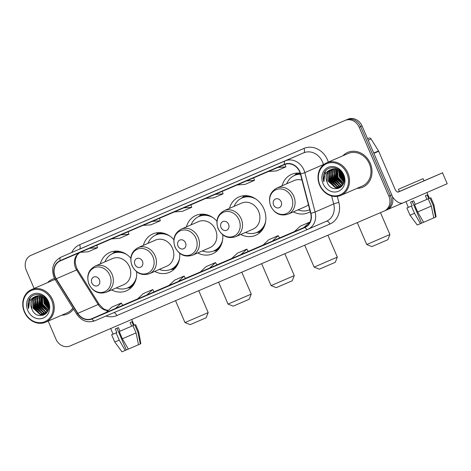 <?xml version="1.0" encoding="UTF-8"?>
<svg xmlns="http://www.w3.org/2000/svg" width="471" height="471" viewBox="0 0 471 471"><rect width="100%" height="100%" fill="white"/><g stroke="black" fill="none" stroke-linecap="round" stroke-linejoin="round"><path stroke-width="0.71" d="M293.368 211.873A20.918 18.098 -113.5 0 0 308.222 212.733A20.918 18.098 -113.5 0 0 310.236 211.679M240.781 234.458A20.918 18.098 -113.5 0 0 255.635 235.323A20.918 18.098 -113.5 0 0 263.931 208.989A20.918 18.098 -113.5 0 0 238.968 196.943A20.918 18.098 -113.5 0 0 229.459 208.388M197.726 252.945A20.918 18.098 -113.5 0 0 212.586 253.81A20.918 18.098 -113.5 0 0 222.742 234.799M154.676 271.431A20.918 18.098 -113.5 0 0 169.536 272.297A20.918 18.098 -113.5 0 0 179.686 253.286M111.627 289.924A20.918 18.098 -113.5 0 0 126.487 290.784A20.918 18.098 -113.5 0 0 136.637 271.773M300.174 173.198A20.918 18.098 -113.5 0 0 291.561 174.358A20.918 18.098 -113.5 0 0 282.047 185.804M216.907 221.176A20.918 18.098 -113.5 0 0 195.918 215.43A20.918 18.098 -113.5 0 0 186.41 226.875M173.858 239.662A20.918 18.098 -113.5 0 0 152.869 233.922A20.918 18.098 -113.5 0 0 143.361 245.367M130.808 258.155A20.918 18.098 -113.5 0 0 109.82 252.409A20.918 18.098 -113.5 0 0 100.305 263.854M385.649 210.413L387.032 209.813A11.84 10.244 -113.5 0 0 387.068 209.795A11.84 10.244 -113.5 0 0 391.766 194.894L362.099 126.016A11.84 10.244 -113.5 0 0 348.004 119.181L33.912 254.069A11.84 10.244 -113.5 0 0 33.883 254.087A11.84 10.244 -113.5 0 0 33.847 254.099M384.195 211.043L385.584 210.443A11.84 10.244 -113.5 0 0 385.614 210.431A11.84 10.244 -113.5 0 0 390.312 195.524L360.651 126.646A11.84 10.244 -113.5 0 0 346.55 119.811L32.458 254.705A11.84 10.244 -113.5 0 0 32.428 254.717A11.84 10.244 -113.5 0 0 32.393 254.729M61.778 315.17A18.946 16.391 -113.5 0 0 67.483 313.986A18.946 16.391 -113.5 0 0 73.535 309.058A18.946 16.391 -113.5 0 1 67.483 313.986A18.946 16.391 -113.5 0 1 61.778 315.17M357.042 188.365A18.946 16.391 -113.5 0 0 362.747 187.181A18.946 16.391 -113.5 0 0 370.265 163.331A18.946 16.391 -113.5 0 0 347.657 152.421A18.946 16.391 -113.5 0 0 342.894 155.777A18.946 16.391 -113.5 0 1 347.657 152.421L347.657 152.421A18.946 16.391 -113.5 0 1 370.265 163.331A18.946 16.391 -113.5 0 1 362.747 187.181A18.946 16.391 -113.5 0 1 357.042 188.365M55.237 276.824A12.629 10.927 66.5 0 1 60.247 260.922A12.629 10.927 66.5 0 1 60.282 260.91L284.631 164.556A12.629 10.927 66.5 0 1 300.386 173.929L310.666 213.328A12.629 10.927 66.5 0 1 304.943 227.146A12.629 10.927 66.5 0 1 304.908 227.163L91.845 318.667A12.629 10.927 66.5 0 1 77.827 313.327L56.261 278.773A12.629 10.927 66.5 0 1 55.237 276.824M54.989 276.93A12.947 11.198 -113.5 0 0 56.031 278.926L77.603 313.48A12.947 11.198 -113.5 0 0 91.969 318.955L305.031 227.452A12.947 11.198 -113.5 0 0 310.937 213.269L300.657 173.87A12.947 11.198 -113.5 0 0 284.508 164.267L60.158 260.616A12.947 11.198 -113.5 0 0 54.989 276.93M385.584 210.443A11.84 10.244 -113.5 0 0 385.614 210.431A11.84 10.244 -113.5 0 0 390.312 195.524L360.651 126.646A11.84 10.244 -113.5 0 0 346.55 119.811L32.458 254.705A11.84 10.244 -113.5 0 0 32.428 254.717L33.883 254.087M276.565 164.556L267.157 168.594A3.156 1.584 66.8 0 1 267.163 168.594M245.191 178.032L235.777 182.071A3.156 1.584 66.8 0 1 235.783 182.071M213.81 191.503L204.402 195.547A3.156 1.584 66.8 0 0 204.396 195.547M88.301 245.409L78.892 249.447A3.156 1.584 66.8 0 0 78.887 249.447L88.301 245.409L78.892 249.447M119.681 231.932L110.267 235.977A3.156 1.584 66.8 0 0 110.267 235.971A3.156 1.584 66.8 0 0 110.267 235.977L119.681 231.932L110.267 235.971M151.056 218.456L141.641 222.5A3.156 1.584 66.8 0 0 141.647 222.5A3.156 1.584 66.8 0 0 141.641 222.5L151.056 218.456M182.436 204.979L173.022 209.024A3.156 1.584 66.8 0 1 173.028 209.018M54.524 278.496A18.946 16.391 -113.5 0 0 52.393 279.226A18.946 16.391 -113.5 0 0 47.63 282.588A18.946 16.391 -113.5 0 1 52.393 279.226A18.946 16.391 -113.5 0 1 54.524 278.496M48.166 321.081L55.943 339.132A11.84 10.244 -113.5 0 0 70.038 345.967L384.13 211.073A11.84 10.244 -113.5 0 0 384.165 211.061A11.84 10.244 -113.5 0 0 388.858 196.154L359.196 127.276A11.84 10.244 -113.5 0 0 345.096 120.441L31.009 255.335A11.84 10.244 -113.5 0 0 30.974 255.347A11.84 10.244 -113.5 0 0 26.276 270.254L34.118 288.452M272.356 241.111L294.452 231.555L279.533 237.961L278.273 235.624L268.859 239.668L262.942 245.15L272.356 241.111L278.273 235.624M303.736 227.634L309.653 222.147L300.239 226.192L294.322 231.673L305.661 226.798M178.221 281.534L185.415 278.414L184.137 276.053L174.723 280.098L168.812 285.579L178.221 281.534L184.137 276.053M146.846 295.011L154.035 291.89L152.763 289.53L143.349 293.568L137.432 299.056L146.846 295.011L152.763 289.53M115.466 308.487L122.66 305.367L121.383 303.006L111.968 307.045L106.052 312.532L115.466 308.487L121.383 303.006M240.981 254.587L248.17 251.461L246.892 249.1L237.484 253.145L231.567 258.626L240.981 254.587L246.892 249.1M209.601 268.058L216.866 264.908L215.518 262.577L206.104 266.621L200.187 272.103L209.601 268.058L215.518 262.577M174.358 211.915L182.301 211.349L191.715 207.305L190.89 204.814M183.772 207.876L191.715 207.305M142.978 225.391L150.926 224.826L160.334 220.781L159.516 218.291M152.392 221.352L160.334 220.781M111.603 238.868L119.546 238.302L128.96 234.258L128.136 231.767M121.018 234.829L128.96 234.258M80.223 252.344L88.165 251.779L97.579 247.734L96.761 245.244M89.637 248.299L97.579 247.734M205.733 198.444L213.681 197.873L223.095 193.834L222.271 191.338M215.147 194.399L223.095 193.834M237.113 184.968L245.055 184.397L254.47 180.358L253.651 177.867M246.527 180.923L254.47 180.358M268.488 171.491L276.436 170.926L285.85 166.881L285.032 164.397M277.902 167.446L285.85 166.881M309.653 222.147L309.824 222.471M129.454 348.587L126.316 349.941L116.961 328.216M124.161 350.883L126.322 349.959L125.209 350.448L119.234 340.133L116.113 332.879L116.849 332.561L113.093 334.163L110.661 328.517M116.849 332.561L115.289 328.935L118.427 327.586L119.987 331.213L132.928 325.632L136.054 332.885L138.509 344.719L140.323 343.93L137.868 332.096L134.747 324.843L133.476 325.39L131.915 321.764L130.096 322.553L131.656 326.179M133.476 325.39L134.117 325.108L131.697 319.485M125.209 350.448L121.983 351.819L114.765 342.034L111.639 334.787L113.087 334.157M111.639 334.787L116.113 332.879M138.509 344.719L128.347 349.099L122.372 338.784L119.251 331.531L119.987 331.213M119.251 331.531L132.928 325.632M134.747 324.843L134.111 325.096M114.765 342.034L119.234 340.133M122.372 338.784L136.054 332.885M137.868 332.096L138.692 331.731L135.566 324.484M140.323 343.93L140.835 343.7L138.692 331.731M51.639 300.274A16.974 14.683 -113.5 0 0 31.433 290.477A16.974 14.683 -113.5 0 0 24.657 311.861A16.974 14.683 -113.5 0 0 44.863 321.658A16.974 14.683 -113.5 0 0 51.639 300.274M52.628 299.844A17.763 15.366 -113.5 0 0 31.433 289.618A17.763 15.366 -113.5 0 0 24.392 311.973A17.763 15.366 -113.5 0 0 45.587 322.205A17.763 15.366 -113.5 0 0 52.628 299.844M55.125 279.562A17.763 15.366 -113.5 0 0 52.864 280.316L31.433 289.618M48.401 303.442L47.235 300.628M48.819 306.951L45.834 302.694L45.057 298.102M48.825 306.338L46.293 302.494L45.504 298.502M48.59 308.864L44.021 303.477L43.497 296.995M48.672 308.44L44.474 303.283L43.862 297.219M48.177 310.283L42.207 304.266L42.137 296.341M48.289 309.959L42.661 304.072L42.461 296.477M47.589 311.39L40.388 305.055L40.889 295.953M47.748 311.137L40.842 304.861L41.189 296.029M46.906 312.297L45.575 312.143L38.575 305.844L39.723 295.759M47.082 312.085L46.028 311.943L39.028 305.65L40.006 295.788M46.146 313.032L43.756 312.932L36.756 306.633L37.603 296.971L38.628 295.723M46.341 312.862L44.209 312.732L37.215 306.438L38.057 296.771L38.899 295.717M46.264 313.303L45.563 313.562M45.328 313.633L41.943 313.715L34.942 307.422L35.784 297.76L37.592 295.823M46.37 313.244L45.781 313.433M45.534 313.492L42.396 313.521L35.396 307.227L36.243 297.56L37.845 295.788M48.101 310.477L44.445 314.092L40.129 314.504L33.129 308.211L33.971 298.543L36.608 296.047M47.023 312.45L44.445 314.092M44.674 313.986L40.583 314.31L33.582 308.016L34.424 298.349L36.85 295.976M39.311 294.805L39.652 294.669M31.763 308.799C36.279 321.77 53.712 313.951 47.865 301.887C44.592 293.068 32.293 291.849 28.919 299.886C27.771 302.629 27.659 305.538 28.578 308.611C28.036 302.447 30.415 298.367 35.708 296.371A9.867 8.537 -113.5 0 0 35.678 296.383A9.867 8.537 -113.5 0 0 31.763 308.799L32.611 299.138L35.908 296.288M35.708 296.371L40.3 295.835L47.441 300.975M27.795 310.513A13.023 11.269 -113.5 0 0 43.303 318.031A13.023 11.269 -113.5 0 0 48.501 301.623A13.023 11.269 -113.5 0 0 32.994 294.104A13.023 11.269 -113.5 0 0 27.795 310.513M45.587 322.205L67.012 312.897A17.763 15.366 -113.5 0 0 72.875 308.005M28.578 308.611L30.009 298.249L30.874 297.124M43.25 315.276L41.148 314.646M40.306 314.251L34.495 307.61L33.983 299.073M44.928 314.457L44.056 314.245M43.968 314.222L42.961 313.857M42.125 313.462L36.308 306.821L35.802 298.284M45.675 313.398L44.78 313.068M43.938 312.673L38.122 306.032L37.615 297.495M45.752 311.884L39.941 305.243L39.429 296.712M47.571 311.095L41.754 304.454L41.212 296.035M48.76 307.793L45.387 302.877L44.404 297.584M48.696 304.849L47.2 302.088L46.452 299.538M42.967 315.364L40.553 314.581M39.458 313.992L34.265 307.71L33.559 299.962M44.751 314.569L43.797 314.334M43.668 314.298L42.366 313.792M41.277 313.203L36.079 306.921L35.378 299.173M45.97 313.645L45.61 313.545M45.481 313.509L44.186 313.003M43.091 312.42L37.898 306.132L37.191 298.384M44.904 311.631L39.711 305.343L39.005 297.595M46.723 310.842L41.53 304.554L40.824 296.807M48.725 308.063L45.157 302.977L44.18 297.431M48.76 305.349L46.976 302.188L46.146 299.173M206.115 317.772L190.166 324.643L184.979 322.576L208.182 312.585L206.115 317.772M99.405 279.756A4.739 4.098 -113.5 0 0 93.764 277.025A4.739 4.098 -113.5 0 0 91.869 282.994A4.739 4.098 -113.5 0 0 97.509 285.726A4.739 4.098 -113.5 0 0 99.405 279.756M106.405 292.191L123.814 284.631A14.212 12.293 -113.5 0 0 129.448 266.745A14.212 12.293 -113.5 0 0 112.492 258.561L95.089 266.121C88.271 270.013 86.228 276.047 88.96 284.219C93.052 291.861 98.869 294.516 106.405 292.191A14.212 12.293 -113.5 0 0 112.045 274.305A14.212 12.293 -113.5 0 0 95.089 266.121M126.858 254.611A18.752 16.22 -113.5 0 0 112.863 253.457A18.752 16.22 -113.5 0 0 104.962 261.835M122.601 252.326A18.752 16.22 -113.5 0 0 113.588 253.139L112.863 253.457M116.284 287.899A18.752 16.22 -113.5 0 0 127.8 287.852L128.524 287.534A18.752 16.22 -113.5 0 0 135.271 281.499M127.8 287.852A18.752 16.22 -113.5 0 0 136.513 276.83M131.256 287.575A20.524 17.757 66.5 0 1 131.238 287.575L127.335 288.04M115.413 251.125A20.524 17.757 66.5 0 1 115.424 251.12L112.404 253.663M249.165 299.285L233.216 306.15L228.029 304.089L251.231 294.098L249.165 299.285M142.454 261.27A4.739 4.098 -113.5 0 0 136.814 258.538A4.739 4.098 -113.5 0 0 134.924 264.502A4.739 4.098 -113.5 0 0 140.558 267.24A4.739 4.098 -113.5 0 0 142.454 261.27M149.454 273.704L166.864 266.144A14.212 12.293 -113.5 0 0 172.498 248.258A14.212 12.293 -113.5 0 0 155.542 240.075L138.138 247.634C131.321 251.526 129.278 257.56 132.015 265.732C136.101 273.368 141.918 276.03 149.454 273.704A14.212 12.293 -113.5 0 0 155.094 255.818A14.212 12.293 -113.5 0 0 138.138 247.634M169.913 236.118A18.752 16.22 -113.5 0 0 155.913 234.964A18.752 16.22 -113.5 0 0 148.012 243.342M165.657 233.84A18.752 16.22 -113.5 0 0 156.637 234.652L155.913 234.964A18.928 16.373 -113.5 0 1 161.971 232.833M159.333 269.412A18.752 16.22 -113.5 0 0 170.849 269.359L171.574 269.047A18.752 16.22 -113.5 0 0 178.321 263.012M170.849 269.359A18.752 16.22 -113.5 0 0 179.563 258.344M174.305 269.088A20.524 17.757 66.5 0 1 174.288 269.088L170.384 269.553M155.454 235.176L158.462 232.639A20.524 17.757 66.5 0 1 158.474 232.627M292.214 280.793L276.265 287.663L271.078 285.597L294.281 275.606L292.214 280.793M185.503 242.783A4.739 4.098 -113.5 0 0 179.863 240.045A4.739 4.098 -113.5 0 0 177.973 246.015A4.739 4.098 -113.5 0 0 183.608 248.747A4.739 4.098 -113.5 0 0 185.503 242.783M192.509 255.211L209.913 247.652A14.212 12.293 -113.5 0 0 215.547 229.771A14.212 12.293 -113.5 0 0 198.591 221.588L181.188 229.147C174.37 233.039 172.333 239.068 175.065 247.246C179.151 254.882 184.968 257.537 192.509 255.211A14.212 12.293 -113.5 0 0 198.144 237.325A14.212 12.293 -113.5 0 0 181.188 229.147M212.963 217.631A18.752 16.22 -113.5 0 0 198.962 216.477A18.752 16.22 -113.5 0 0 191.067 224.855M208.706 215.347A18.752 16.22 -113.5 0 0 199.686 216.16L198.962 216.477M202.383 250.925A18.752 16.22 -113.5 0 0 213.899 250.872L214.623 250.554A18.752 16.22 -113.5 0 0 221.37 244.526M213.899 250.872A18.752 16.22 -113.5 0 0 222.612 239.857M217.355 250.596A20.524 17.757 66.5 0 1 217.337 250.601L213.434 251.067M198.503 216.684L201.511 214.152A20.524 17.757 66.5 0 1 201.523 214.14M335.27 262.306L319.314 269.176L314.128 267.11L337.33 257.119L335.27 262.306M228.553 224.29A4.739 4.098 -113.5 0 0 222.913 221.558A4.739 4.098 -113.5 0 0 221.023 227.528A4.739 4.098 -113.5 0 0 226.663 230.26A4.739 4.098 -113.5 0 0 228.553 224.29M235.559 236.725L252.962 229.165A14.212 12.293 -113.5 0 0 258.597 211.279A14.212 12.293 -113.5 0 0 241.641 203.095L224.237 210.655C217.419 214.546 215.382 220.581 218.114 228.753C222.206 236.395 228.017 239.05 235.559 236.725A14.212 12.293 -113.5 0 0 241.193 218.838A14.212 12.293 -113.5 0 0 224.237 210.655M256.012 199.145A18.752 16.22 -113.5 0 0 242.012 197.991A18.752 16.22 -113.5 0 0 234.116 206.369M251.755 196.86A18.752 16.22 -113.5 0 0 242.742 197.673L242.012 197.991M245.432 232.433A18.752 16.22 -113.5 0 0 256.948 232.386L257.678 232.068A18.752 16.22 -113.5 0 0 264.425 226.033M256.948 232.386A18.752 16.22 -113.5 0 0 265.662 221.364M260.404 232.109A20.524 17.757 66.5 0 1 260.386 232.109L256.483 232.574M241.558 198.197L244.561 195.659A20.524 17.757 66.5 0 1 244.573 195.653M387.857 239.721L371.907 246.592L366.721 244.526L389.917 234.534L387.857 239.721M281.14 201.706A4.739 4.098 -113.5 0 0 275.5 198.974A4.739 4.098 -113.5 0 0 273.61 204.944A4.739 4.098 -113.5 0 0 279.25 207.676A4.739 4.098 -113.5 0 0 281.14 201.706M302.005 180.146A14.212 12.293 -113.5 0 0 294.234 180.511L276.824 188.07C270.013 191.962 267.97 197.997 270.701 206.168C274.793 213.81 280.61 216.466 288.146 214.14A14.212 12.293 -113.5 0 0 293.78 196.254A14.212 12.293 -113.5 0 0 276.824 188.07M300.463 174.229A18.752 16.22 -113.5 0 0 294.605 175.4A18.752 16.22 -113.5 0 0 286.704 183.784M300.386 173.929A18.752 16.22 -113.5 0 0 295.329 175.088L294.605 175.4M298.025 209.848A18.752 16.22 -113.5 0 0 309.535 209.801A18.752 16.22 -113.5 0 0 309.724 209.713L309.535 209.801M288.146 214.14L305.549 206.581A14.212 12.293 -113.5 0 0 308.428 204.738M294.145 175.612L297.148 173.075A20.524 17.757 66.5 0 1 297.16 173.069M368.858 138.121L367.557 138.68L368.858 138.121A1.972 1.707 66.5 0 1 371.048 138.957L378.537 150.961A1.972 1.707 66.5 0 1 378.696 151.268L373.88 153.358M392.384 196.654A15.79 7.919 66.8 0 0 403.07 202.889A15.79 7.919 66.8 0 0 403.082 202.883L447.209 183.725L442.522 172.851L398.401 192.009A3.945 1.978 -113.2 0 1 398.395 192.009A3.945 1.978 -113.2 0 1 395.022 189.171L378.696 151.268M442.522 172.851L447.209 183.725M442.764 172.739L423.994 180.799M399.343 191.426L397.824 192.086M415.287 182.006L401.686 187.882L415.287 182.006M424.718 221.782L421.58 223.136M419.425 224.078L421.586 223.154L412.225 201.411M412.113 205.756L411.377 206.074L414.498 213.322L420.473 223.643L417.247 225.014L410.029 215.229L406.903 207.982L412.113 205.756L410.553 202.13L412.043 201.488L413.691 200.781L415.251 204.408L428.198 198.827L431.318 206.08L433.773 217.908L435.587 217.119L433.132 205.291L430.011 198.038L428.74 198.585L427.179 194.959L425.36 195.748L426.92 199.374M428.74 198.585L429.381 198.303L426.903 192.539M398.425 189.283L399.361 191.462L405.513 188.836L424.012 180.846L423.076 178.668L398.425 189.283L423.076 178.668M406.903 207.982L411.377 206.074M433.773 217.908L423.612 222.294L417.636 211.979L414.515 204.726L415.251 204.408M414.515 204.726L428.198 198.827M430.011 198.038L429.375 198.291M410.029 215.229L414.498 213.322M417.636 211.979L431.318 206.08M433.132 205.291L433.956 204.926L430.83 197.679M435.587 217.119L436.099 216.895L433.956 204.926M420.473 223.643L421.586 223.154M346.903 173.469A16.974 14.683 -113.5 0 0 326.697 163.672A16.974 14.683 -113.5 0 0 319.921 185.056A16.974 14.683 -113.5 0 0 340.127 194.853A16.974 14.683 -113.5 0 0 346.903 173.469M347.892 173.04A17.763 15.366 -113.5 0 0 326.697 162.813A17.763 15.366 -113.5 0 0 319.656 185.168A17.763 15.366 -113.5 0 0 340.851 195.394A17.763 15.366 -113.5 0 0 347.892 173.04M340.851 195.394L362.276 186.092A17.763 15.366 -113.5 0 0 369.323 163.737A17.763 15.366 -113.5 0 0 348.128 153.511L326.697 162.813M343.665 176.637L342.499 173.823M344.083 180.146L341.104 175.883L340.321 171.297M344.089 179.533L341.557 175.689L340.768 171.697M343.854 182.053L339.285 176.672L338.761 170.19M343.936 181.635L339.738 176.478L339.126 170.414M343.441 183.478L337.472 177.461L337.401 169.536M343.553 183.154L337.925 177.267L337.725 169.672M342.853 184.585L335.652 178.25L336.153 169.148M343.012 184.332L336.106 178.056L336.453 169.224M342.17 185.492L340.839 185.333L333.839 179.039L334.987 168.954M342.346 185.28L341.292 185.138L334.292 178.845L335.27 168.983M341.41 186.228L339.02 186.122L332.02 179.828L332.867 170.161L333.892 168.918M341.605 186.057L339.479 185.927L332.479 179.634L333.321 169.966L334.163 168.912M341.528 186.498L340.827 186.757M340.592 186.822L337.207 186.91L330.206 180.617L331.054 170.949L332.856 169.018M341.634 186.439L341.051 186.628M340.804 186.687L337.66 186.716L330.66 180.417L331.507 170.755L333.109 168.977M343.365 183.672L339.709 187.287L335.393 187.699L328.393 181.406L329.235 171.738L331.872 169.236M342.287 185.645L339.709 187.287M339.938 187.181L335.847 187.505L328.846 181.205L329.688 171.544L332.114 169.171M334.575 168L334.916 167.859M327.027 181.994C331.543 194.965 348.976 187.146 343.129 175.082C339.856 166.263 327.557 165.038 324.183 173.081C323.035 175.824 322.923 178.733 323.842 181.806C323.3 175.642 325.679 171.562 330.972 169.566A9.867 8.537 -113.5 0 0 330.942 169.578A9.867 8.537 -113.5 0 0 327.027 181.994L327.875 172.333L331.172 169.483M330.972 169.566L335.57 169.03L342.705 174.17M323.059 183.708A13.023 11.269 -113.5 0 0 338.567 191.226A13.023 11.269 -113.5 0 0 343.765 174.818A13.023 11.269 -113.5 0 0 328.258 167.299A13.023 11.269 -113.5 0 0 323.059 183.708M323.842 181.806L325.273 171.438L326.138 170.319M338.514 188.465L336.412 187.841M335.57 187.44L329.759 180.805L329.247 172.268M340.192 187.652L339.32 187.44M339.232 187.417L338.225 187.052M337.389 186.651L331.572 180.016L331.066 171.479M340.939 186.593L340.044 186.263M339.202 185.868L333.386 179.227L332.879 170.69M341.016 185.079L335.205 178.438L334.693 169.901M342.835 184.291L337.018 177.649L336.477 169.23M344.024 180.988L340.651 176.072L339.668 170.779M343.96 178.044L342.464 175.283L341.716 172.733M338.231 188.559L335.817 187.776M334.722 187.187L329.529 180.899L328.823 173.157M340.015 187.764L339.061 187.529M338.932 187.487L337.63 186.987M336.541 186.398L331.343 180.116L330.642 172.368M341.234 186.84L340.874 186.74M340.745 186.699L339.45 186.198M338.355 185.609L333.162 179.327L332.455 171.579M340.168 184.82L334.975 178.538L334.269 170.79M341.987 184.037L336.794 177.75L336.088 170.002M343.989 181.258L340.427 176.172L339.444 170.626M344.024 178.544L342.24 175.383L341.41 172.368M33.912 254.069L31.009 255.335M348.004 119.181L345.096 120.441M362.099 126.016L359.196 127.276M391.766 194.894L388.858 196.154M79.464 252.674A12.629 10.927 -113.5 0 0 75.572 267.993A12.629 10.927 -113.5 0 0 76.596 269.942L98.162 304.496A12.629 10.927 -113.5 0 0 108.13 310.607M71.745 252.485A19.735 17.074 66.5 0 1 79.623 244.761L303.978 148.412A3.945 1.978 -113.2 0 1 303.718 152.828L79.369 249.177A15.79 13.659 -113.5 0 0 79.328 249.194A15.79 13.659 -113.5 0 0 79.281 249.218M303.978 148.412A19.735 17.074 66.5 0 1 327.469 159.799A19.735 17.074 66.5 0 1 328.322 162.106M300.657 173.87A3.945 0.353 -14.6 0 0 304.819 172.61L323.412 164.538A15.79 13.659 -113.5 0 0 322.517 161.936A15.79 13.659 -113.5 0 0 303.718 152.828L285.126 160.899A15.79 13.659 66.5 0 1 304.819 172.61L315.099 212.015A15.79 13.659 66.5 0 1 307.946 229.283A15.79 13.659 66.5 0 1 307.899 229.306L94.836 320.81A3.945 1.978 -113.2 0 1 94.83 320.81A3.945 1.978 -113.2 0 1 91.969 318.955M60.158 260.616A3.945 1.978 66.8 0 1 60.777 257.248A15.79 13.659 66.5 0 0 60.735 257.272C53.194 261.582 50.945 268.276 53.982 277.354L55.219 279.715A3.945 0.336 -32 0 1 56.031 278.926M305.031 227.452A3.945 1.978 66.8 0 0 307.899 229.306L326.538 221.211A15.79 13.659 -113.5 0 0 333.692 203.937L331.619 195.995M310.937 213.269A3.945 0.353 -14.6 0 0 315.099 212.015L333.692 203.937A3.945 0.353 165.4 0 1 338.867 202.453A19.735 17.074 66.5 0 1 329.871 224.066L116.808 315.57A19.735 17.074 66.5 0 1 105.963 316.029M55.219 279.715L76.785 314.269A3.945 0.336 -32 0 1 77.603 313.48M284.508 164.267A3.945 1.978 -113.2 0 1 285.126 160.899L79.369 249.177A3.945 1.978 -113.2 0 0 79.623 244.761M337.289 196.383L338.867 202.453M307.987 229.265L326.491 221.229A15.79 13.659 -113.5 0 0 326.538 221.211M323.477 164.797L323.412 164.538A3.945 0.353 165.4 0 1 324.195 164.238M113.835 312.65A3.945 1.978 -113.2 0 1 116.808 315.57M326.503 221.223A3.945 1.978 -113.2 0 1 329.871 224.066M56.261 278.773L76.596 269.942A7.106 0.606 148 0 1 77.55 269.7L99.116 304.254A7.106 0.606 148 0 0 98.162 304.496L77.827 313.327M91.845 318.667L106.128 312.461M122.643 305.338L137.567 298.932L122.643 305.338M154.023 291.861L168.942 285.455L154.023 291.861M185.397 278.385L200.322 271.979L185.397 278.385M216.778 264.914L231.697 258.502L216.778 264.914M248.152 251.437L263.077 245.026L248.152 251.437M109.837 275.258A13.053 11.292 -113.5 0 0 94.3 267.722A13.053 11.292 -113.5 0 0 89.084 284.172A13.053 11.292 -113.5 0 0 104.627 291.702A13.053 11.292 -113.5 0 0 109.837 275.258M127.776 287.858A18.928 16.373 -113.5 0 0 133.493 284.878M118.922 251.32A18.928 16.373 -113.5 0 0 112.84 253.463M152.887 256.766A13.053 11.292 -113.5 0 0 137.349 249.236A13.053 11.292 -113.5 0 0 132.133 265.679A13.053 11.292 -113.5 0 0 147.676 273.215A13.053 11.292 -113.5 0 0 152.887 256.766M170.826 269.371A18.928 16.373 -113.5 0 0 176.543 266.386M195.942 238.279A13.053 11.292 -113.5 0 0 180.399 230.749A13.053 11.292 -113.5 0 0 175.188 247.193A13.053 11.292 -113.5 0 0 190.726 254.723A13.053 11.292 -113.5 0 0 195.942 238.279M213.875 250.884A18.928 16.373 -113.5 0 0 219.592 247.899M205.02 214.346A18.928 16.373 -113.5 0 0 198.939 216.489M238.991 219.792A13.053 11.292 -113.5 0 0 223.448 212.256A13.053 11.292 -113.5 0 0 218.238 228.706A13.053 11.292 -113.5 0 0 233.775 236.236A13.053 11.292 -113.5 0 0 238.991 219.792M256.925 232.391A18.928 16.373 -113.5 0 0 262.647 229.412M248.076 195.854A18.928 16.373 -113.5 0 0 241.988 197.997M291.578 197.208A13.053 11.292 -113.5 0 0 276.041 189.672A13.053 11.292 -113.5 0 0 270.825 206.121A13.053 11.292 -113.5 0 0 286.368 213.651A13.053 11.292 -113.5 0 0 291.578 197.208M300.215 173.328A18.928 16.373 -113.5 0 0 294.575 175.412M403.052 202.895L387.715 209.483L403.07 202.889M373.744 153.046L378.537 150.961M371.048 138.957L368.204 140.187M387.068 209.795L384.165 211.061M76.785 314.269C81.624 321.034 87.641 323.218 94.83 320.81L307.899 229.306M30.974 255.347L32.428 254.717M60.735 257.272L79.328 249.194M99.116 304.254L103.249 308.582L105.104 309.6L108.312 310.436M77.55 269.7L76.496 267.716L75.26 262.995L75.348 259.592L76.956 255.241L79.575 252.627M151.061 218.456L141.647 222.5M198.75 290.689L208.182 312.585M175.536 300.657L184.979 322.576M241.8 272.197L251.231 294.098M218.591 282.17L228.029 304.089M284.849 253.71L294.281 275.606M261.64 263.678L271.078 285.597M327.898 235.223L337.33 257.119M304.69 245.191L314.128 267.11M380.491 212.639L389.917 234.534M357.277 222.606L366.721 244.526M309.076 209.989L309.777 209.907M408.357 207.358L405.902 201.659"/></g></svg>
